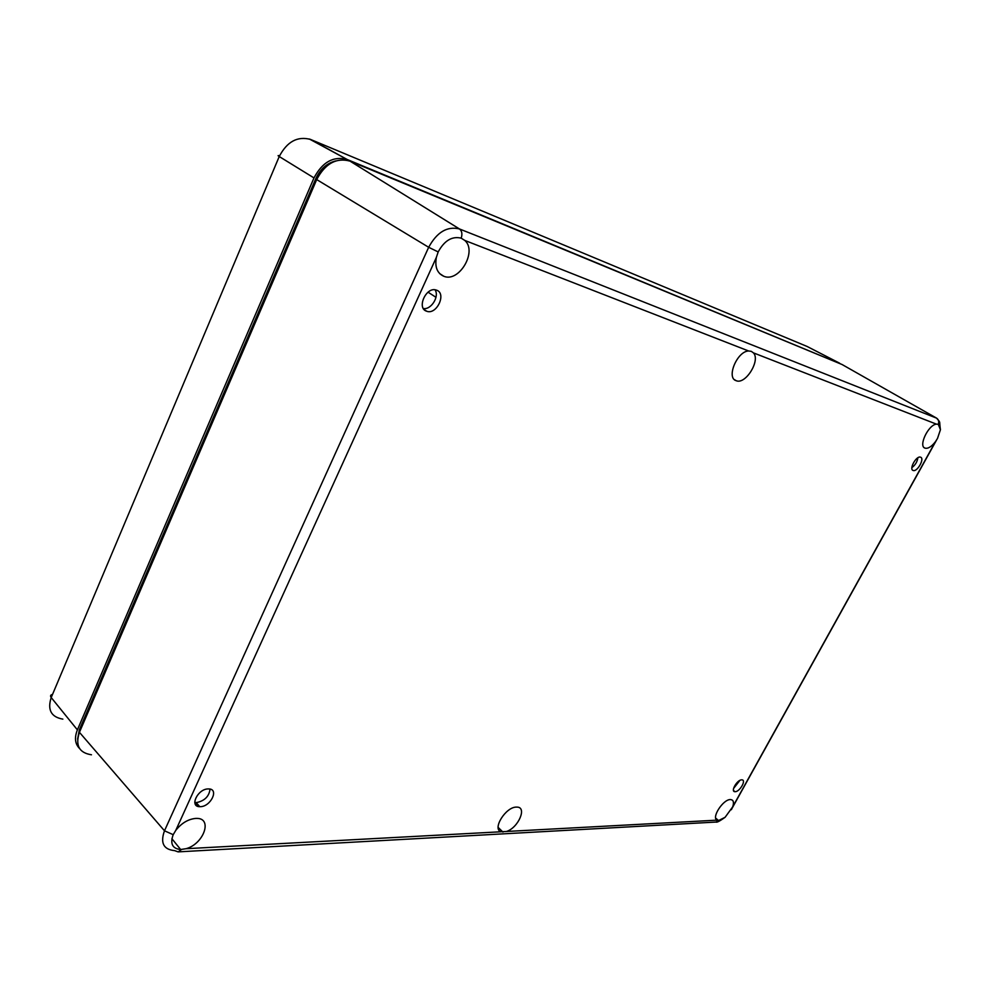 <?xml version="1.0" encoding="UTF-8"?>
<svg xmlns="http://www.w3.org/2000/svg" width="990" height="990" viewBox="0 0 990 990"><rect width="100%" height="100%" fill="white"/><g stroke="black" fill="none" stroke-linecap="round" stroke-linejoin="round"><path stroke-width="1.49" d="M506.459 831.476L186.033 848.702C203.779 844.012 212.999 817.988 196.565 818.396L195.785 818.408C188.224 819.114 181.554 823.098 175.787 830.35L436.343 257.45C434.709 266.991 437.184 273.265 443.755 276.247L443.805 276.272C459.088 282.831 477.613 251.287 464.768 240.422L748.638 350.992C737.154 351.128 725.979 377.994 736.176 380.692L736.201 380.704C745.52 384.9 760.765 360.311 753.415 352.861L936.429 424.141C928.286 424.747 918.089 446.428 925.068 448.161L925.081 448.161C928.113 448.829 931.578 446.651 935.488 441.627L732.674 806.887C734.184 802.407 733.516 799.97 730.694 799.586L730.373 799.574C723.059 799.289 711.105 817.901 717.131 820.153L506.459 831.476C518.364 827.838 527.423 806.838 516.867 807.11L516.384 807.11C505.766 806.825 491.882 829.174 501.039 831.773M732.674 806.887L725.088 817.307L718.79 820.438L717.131 820.153M936.429 424.141L938.273 424.302L940.438 429.71L937.505 438.434L935.488 441.627M748.638 350.992L751.286 351.339L753.415 352.861M436.343 257.45L438.174 251.93C444.386 240.57 452.046 235.979 461.167 238.144L464.768 240.422M186.033 848.702L180.65 849.519C172.396 848.678 169.921 843.727 173.201 834.681L175.787 830.35M741.72 779.848C737.105 779.637 730.212 791.777 734.976 791.691L735.162 791.691C739.765 791.851 746.609 779.835 741.894 779.86L741.72 779.848M920.527 457.182C916.406 455.375 908.659 469.347 913.151 470.46L913.164 470.473C917.285 472.193 924.969 458.382 920.539 457.182L920.527 457.182M436.429 290.132C426.344 286.048 416.159 308.348 426.727 311.244L426.764 311.268C436.788 315.129 446.886 293.25 436.454 290.132L436.429 290.132M208.333 788.931C197.765 788.659 189.016 806.875 199.77 806.677L200.215 806.677C210.709 806.813 219.372 788.894 208.754 788.931L208.333 788.931M194.77 802.383L196.614 802.568C204.658 800.848 209.138 796.356 210.041 789.092M733.565 788.461L739.901 780.392M911.864 467.639C915.243 465.139 917.247 461.847 917.866 457.776M423.386 308.534C431.157 309.981 439.659 296.356 435.031 289.81M938.273 424.302C939.213 421.641 938.656 419.599 936.602 418.151L842.094 364.53L350.014 161.135L459.496 228.975C461.934 230.905 462.503 233.962 461.204 238.157M438.174 251.93L428.67 247.29L316.701 179.574L79.435 732.328C75.129 745.396 79.138 752.883 91.464 754.788M199.101 805.91L196.688 805.773M316.701 179.574C325.203 163.56 336.303 157.41 350.014 161.135L459.484 228.962C447.27 225.968 436.998 232.068 428.67 247.29L164.488 830.796L173.201 834.681M335.82 160.912C326.985 163.078 320.327 168.993 315.822 178.633L79.311 729.915L77.604 739.134M79.534 748.477C75.005 743.898 74.287 737.699 77.393 729.877L313.991 177.915C322.443 161.976 333.506 155.838 347.193 159.501L841.116 364.122M181.529 849.494L178.138 851.883L174.599 850.62C163.511 849.531 160.133 842.923 164.488 830.796L79.435 732.328M178.621 851.846L715.82 822.071L718.79 820.438M731.338 809.721L731.857 808.743M936.602 418.151L459.496 228.962L936.602 418.151C941.069 423.497 939.003 419.921 940.438 429.71M435.984 297.309L428.039 292.174M80.079 730.83L79.311 729.915M316.837 179.252L315.822 178.633M310.08 139.256L807.098 346.463L839.668 363.219M279.502 155.875C277.707 155.294 277.621 155.517 279.229 156.531C287.075 141.57 297.545 135.89 310.65 139.479L347.28 159.538M52.532 694.423C50.49 694.881 50.044 695.921 51.208 697.554L279.229 156.531L313.991 177.915M62.853 719.136C51.134 717.057 47.26 709.855 51.208 697.554L77.393 729.877M498.168 827.43L502.957 832.095M715.708 818.124L718.431 820.45M924.19 447.641L925.068 448.161M734.456 379.653L736.176 380.692M439.597 273.549L443.755 276.247M171.889 838.703L180.65 849.519M734.976 791.691L733.503 790.515M426.727 311.244L424.166 309.585M196.169 802.568L199.77 806.677M936.503 440.129L732.105 808.236M725.088 817.307C719.841 821.057 716.834 822.64 716.079 822.071M194.906 803.187L197.27 805.786M309.363 139.008L347.193 159.501"/></g></svg>
